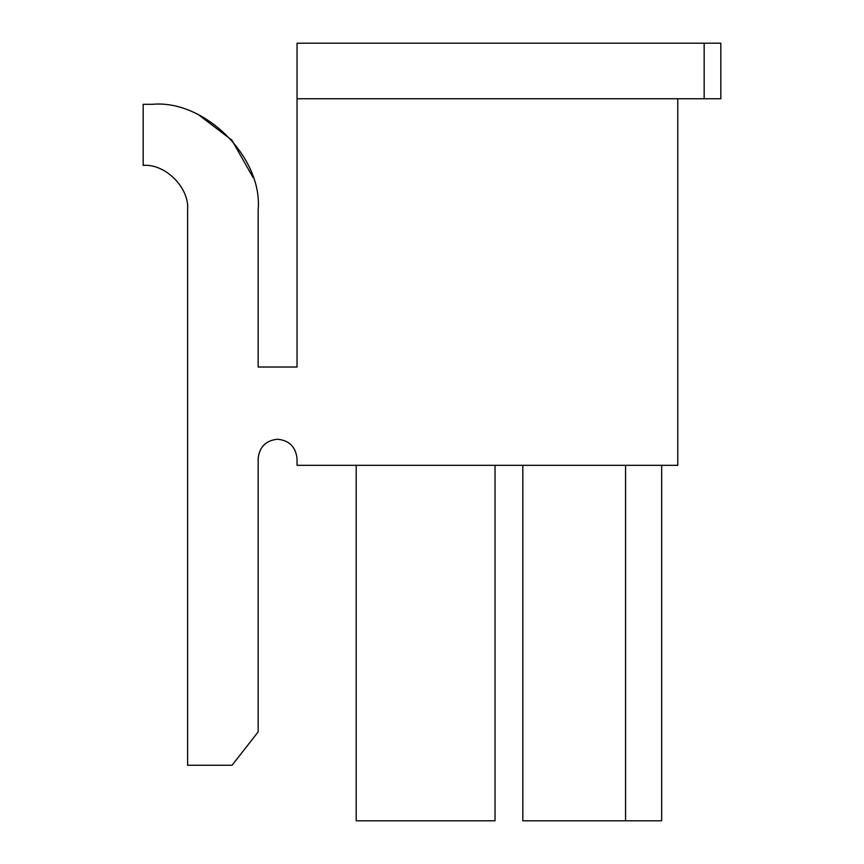 <?xml version="1.0" encoding="UTF-8"?>
<svg xmlns="http://www.w3.org/2000/svg" width="864" height="864" viewBox="0 0 864 864"><rect width="100%" height="100%" fill="white"/><g stroke="black" fill="none" stroke-linecap="round" stroke-linejoin="round"><path stroke-width="1.3" d="M297.032 458.665C295.79 446.936 289.31 440.456 277.592 439.225C289.31 440.456 295.79 446.936 297.032 458.665L297.032 465.329L677.776 465.329L677.776 98.744L677.776 465.329L297.032 465.329L297.032 458.665M297.032 98.744L297.032 367.016L258.152 367.016L258.152 209.833C262.872 157.615 204.833 99.576 152.615 104.296L143.176 104.296L143.176 165.391C165.164 163.404 189.594 187.844 187.607 209.833L187.607 765.256L232.049 765.256L258.152 731.927L258.152 458.665C259.384 446.936 265.864 440.456 277.592 439.225C265.864 440.456 259.384 446.936 258.152 458.665L258.152 731.927L232.049 765.256L187.607 765.256L187.607 209.833C189.594 187.844 165.164 163.404 143.176 165.391L143.176 104.296L152.615 104.296C204.833 99.576 262.872 157.615 258.152 209.833L258.152 367.016L297.032 367.016L297.032 43.2L720.824 43.2L720.824 98.744L297.032 98.744L704.16 98.744L704.16 43.2L297.032 43.2L297.032 98.744M661.673 820.8L522.817 820.8L522.817 465.329L522.817 820.8L625.568 820.8L625.568 465.329L625.568 820.8L661.673 820.8L661.673 465.329L661.673 820.8M495.04 820.8L356.184 820.8L356.184 465.329L356.184 820.8L495.04 820.8L495.04 465.329L495.04 820.8M198.72 114.901L231.876 140.141L253.098 177.563M720.824 43.2L704.16 43.2L704.16 98.744L720.824 98.744L720.824 43.2"/></g></svg>
